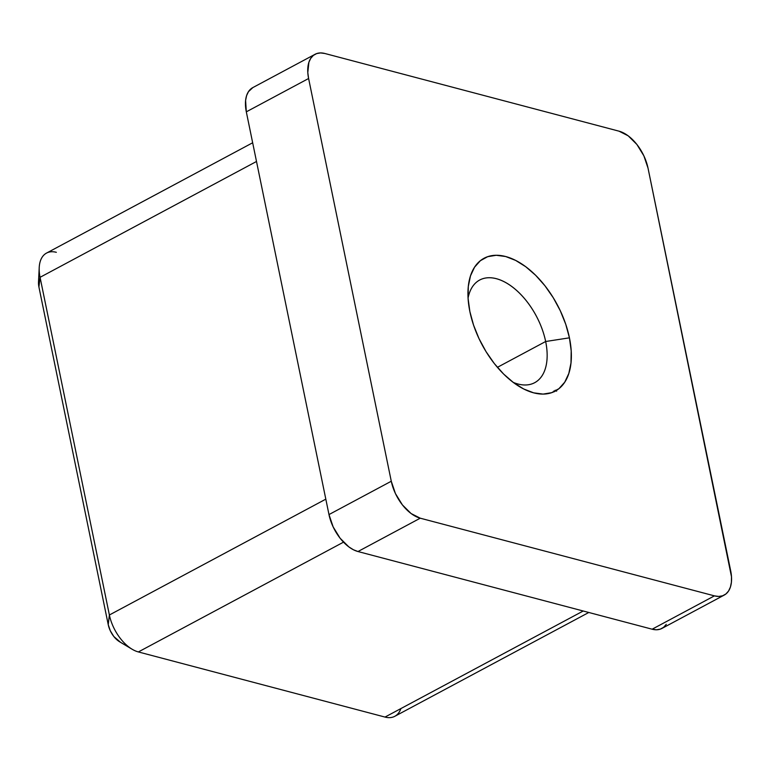 <?xml version="1.0" encoding="UTF-8"?>
<svg xmlns="http://www.w3.org/2000/svg" width="770" height="770" viewBox="0 0 770 770"><rect width="100%" height="100%" fill="white"/><g stroke="black" fill="none" stroke-linecap="round" stroke-linejoin="round"><path stroke-width="1.16" d="M545.66 341.505A58.231 32.908 61.8 0 0 505.813 282.6A58.231 32.908 61.8 0 0 468.064 298.067A58.231 32.908 -118.2 0 1 479.72 280.011A58.231 32.908 -118.2 0 1 545.66 341.505L497.41 367.329L545.66 341.505A58.231 32.908 -118.2 0 1 534.669 382.69A58.231 32.908 -118.2 0 1 513.176 382.363A58.231 32.908 61.8 0 0 545.66 341.505L569.434 337.828L545.66 341.505M469.864 311.542A75.354 42.581 -118.2 0 1 468.025 290.04A75.354 42.581 -118.2 0 1 514.081 259.634A75.354 42.581 -118.2 0 1 569.434 337.828L571.205 350.87L570.994 362.911L568.809 373.479L564.747 382.17L558.943 388.658L551.628 392.681L543.081 394.096L533.639 392.835L523.658 388.966L513.523 382.623L503.628 374.047L494.34 363.584L486.034 351.62L479.007 338.617L473.55 325.084L469.864 311.542L468.093 298.49L468.304 286.459L470.48 275.891L474.551 267.2L480.355 260.712L487.67 256.689L496.217 255.274L505.659 256.525L515.64 260.404L525.775 266.747L535.67 275.314L544.958 285.786L553.264 297.749L560.291 310.743L565.748 324.276L569.434 337.828A75.354 42.581 -118.2 0 1 519.837 386.848A75.354 42.581 -118.2 0 1 469.864 311.542M252.868 87.568L248.45 91.688L246.593 95.634L245.601 100.437L246.313 111.843L328.983 514.572L333.141 526.882L340.109 538.23L348.829 546.883L353.44 549.77L357.973 551.532L652.142 629.206L656.435 629.773L660.313 629.129L663.634 627.3L666.271 624.354M357.973 551.532L420.256 518.191L714.425 595.865L652.142 629.206L357.973 551.532L420.256 518.191L714.425 595.865L718.718 596.442L722.597 595.797L725.927 593.968L728.564 591.023L730.412 587.067L731.404 582.264L731.5 576.788L648.022 168.13L643.864 155.819L636.896 144.471L628.185 135.818L619.041 131.179L324.873 53.496L320.58 52.928L316.701 53.573L313.371 55.402L310.733 58.347L308.886 62.303L307.798 72.573L308.606 78.502L391.275 481.24L328.983 514.572L246.313 111.843L308.606 78.502L391.275 481.24L395.424 493.551L402.392 504.899L411.113 513.551L420.256 518.191A34.255 19.356 -118.2 0 1 391.275 481.24L328.983 514.572A34.255 19.356 61.8 0 0 357.973 551.532M724.224 595.085A34.255 19.356 -118.2 0 1 714.425 595.865L652.142 629.206A34.255 19.356 61.8 0 0 661.94 628.426L724.224 595.085A34.255 19.356 -118.2 0 0 730.692 570.859L648.022 168.13A34.255 19.356 -118.2 0 0 619.041 131.179L324.873 53.496A34.255 19.356 -118.2 0 0 315.065 54.285A34.255 19.356 -118.2 0 0 308.606 78.502L246.313 111.843A34.255 19.356 61.8 0 1 252.781 87.616L315.065 54.285M120.457 642.238L113.796 636.472L110.312 630.794L108.233 624.643L38.914 286.969L38.567 281.262M400.9 708.564A34.255 19.356 -118.2 0 1 385.01 717.072L583.208 611.005L385.01 717.072L138.369 651.94L343.507 542.157L138.369 651.94A34.255 19.356 -118.2 0 1 132.094 649.226A34.255 19.356 -118.2 0 1 109.379 614.989L40.059 277.315L256.506 161.479L40.059 277.315A34.255 19.356 -118.2 0 1 39.222 267.536A34.255 19.356 -118.2 0 1 56.335 252.31M39.222 267.536L38.5 282.08A17.123 9.683 61.8 0 0 38.914 286.969L108.233 624.643L109.379 614.989L325.816 499.153L109.379 614.989A34.255 19.356 61.8 0 0 138.369 651.94L385.01 717.072A34.255 19.356 61.8 0 0 394.817 716.293L588.8 612.477M252.666 142.768L46.527 253.089A34.255 19.356 61.8 0 0 40.059 277.315L38.914 286.969L40.059 277.315L109.379 614.989L108.233 624.643A17.123 9.683 61.8 0 0 119.591 641.756L132.094 649.226M556.171 390.255L556.604 391.17M555.68 391.044L555.237 390.226M554.429 391.709L553.986 390.891"/></g></svg>
